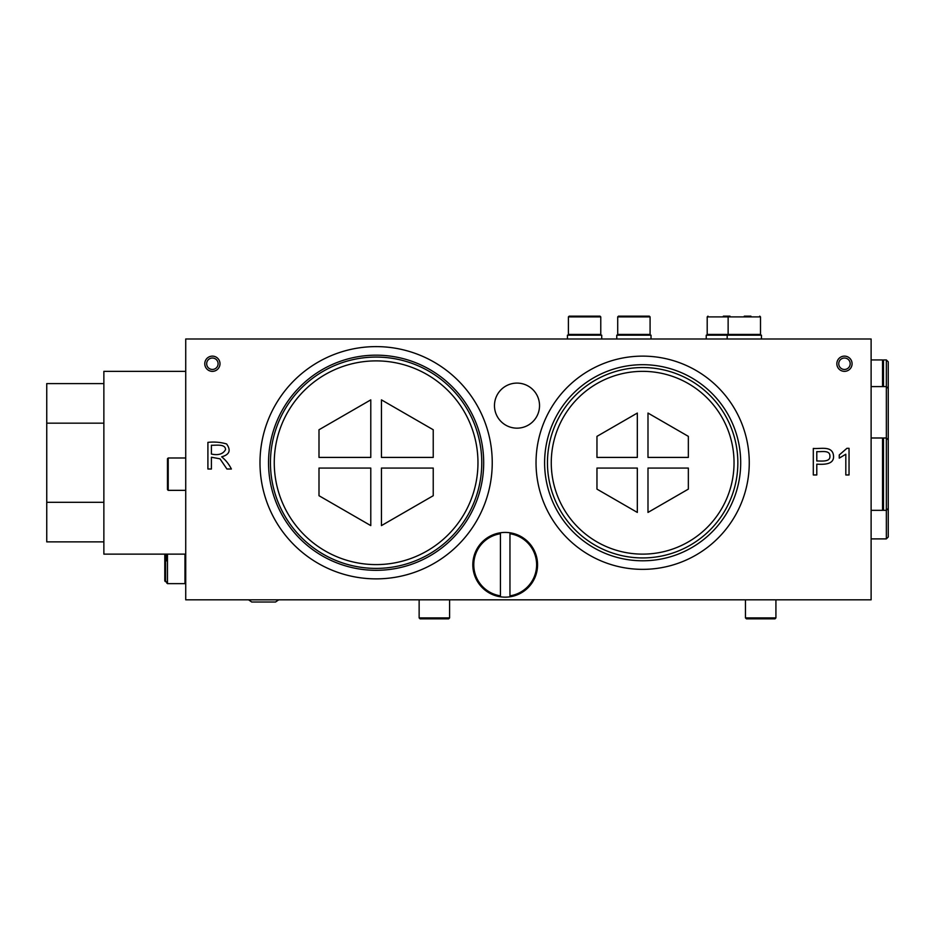 <?xml version="1.0" encoding="UTF-8"?>
<svg xmlns="http://www.w3.org/2000/svg" width="935" height="935" viewBox="0 0 935 935"><rect width="100%" height="100%" fill="white"/><g stroke="black" fill="none" stroke-linecap="round" stroke-linejoin="round"><path stroke-width="1.4" d="M871.116 338.996L871.116 599.814L185.726 599.814L185.726 338.996L871.116 338.996M813.298 474.968L813.298 448.438C820.299 449.151 832.781 445.247 833.541 456.093C834.078 464.824 823.583 464.496 816.793 464.181L816.793 474.968L813.298 474.968M376.115 578.87A116.139 116.139 0 0 1 275.544 404.668A116.139 116.139 0 0 1 476.686 404.668A116.139 116.139 0 0 1 376.115 578.87M642.649 569.357A106.613 106.613 0 0 1 550.318 409.436A106.613 106.613 0 0 1 734.98 409.436A106.613 106.613 0 0 1 642.649 569.357M212.385 371.359A7.62 7.62 0 0 1 205.793 359.928A7.62 7.62 0 0 1 218.977 359.928A7.62 7.62 0 0 1 212.385 371.359M844.457 371.359A7.62 7.62 0 0 1 837.865 359.928A7.62 7.62 0 0 1 851.06 359.928A7.62 7.62 0 0 1 844.457 371.359M516.997 428.16A22.534 22.534 0 0 1 497.49 394.36A22.534 22.534 0 0 1 536.515 394.36A22.534 22.534 0 0 1 516.997 428.16M221.7 456.864C225.639 459.997 228.865 464.041 231.389 469.008L226.924 469.008L219.982 458.816L211.415 457.238L211.415 469.008L207.909 469.008L207.909 442.36C214.466 441.671 220.707 442.208 226.621 443.973C231.155 450.378 229.519 454.644 221.7 456.794L221.7 456.864M849.038 448.309L849.038 474.968L845.813 474.968L845.813 454.223L839.256 458.138L839.256 454.959L846.923 448.309L849.038 448.309M211.415 454.059C218.393 455.544 223.103 454.059 225.557 449.606C225.44 443.47 215.307 445.574 211.415 445.224L211.415 454.059M816.793 461.002C821.059 460.85 830.362 462.358 829.918 456.198C830.093 449.618 821.199 452.096 816.793 451.605L816.793 461.002M886.345 538.899L888.25 536.994L888.25 439.894L886.345 437.989L886.345 538.899L871.116 538.899M888.25 508.43L886.345 510.335L883.493 510.335L883.493 437.989L886.345 437.989L886.345 359.928L888.25 361.833L888.25 439.894M871.116 510.335L882.535 510.335L882.535 437.989L871.116 437.989M883.493 386.587L883.493 359.928L886.345 359.928M882.535 386.587L882.535 359.928L871.116 359.928M844.457 358.023A5.715 5.715 0 0 0 839.513 366.602A5.715 5.715 0 0 0 849.412 366.602A5.715 5.715 0 0 0 844.457 358.023M844.457 356.13A7.62 7.62 0 0 0 837.865 367.548A7.62 7.62 0 0 0 851.06 367.548A7.62 7.62 0 0 0 844.457 356.13M212.385 358.023A5.715 5.715 0 0 0 207.441 366.602A5.715 5.715 0 0 0 217.329 366.602A5.715 5.715 0 0 0 212.385 358.023M212.385 356.13A7.62 7.62 0 0 0 205.793 367.548A7.62 7.62 0 0 0 218.977 367.548A7.62 7.62 0 0 0 212.385 356.13M449.606 599.814L449.606 617.906L419.137 617.906L419.137 599.814M419.137 617.906L420.095 618.853L448.648 618.853L449.606 617.906M745.464 617.906L746.41 618.853L774.975 618.853L775.921 617.906L745.464 617.906L745.464 599.814M642.649 364.697A98.046 98.046 0 0 0 557.739 511.761A98.046 98.046 0 0 0 727.57 511.761A98.046 98.046 0 0 0 642.649 364.697M647.99 457.414L688.347 457.414L688.347 436.365L647.99 413.06L647.99 457.414M688.347 468.073L647.99 468.073L647.99 512.427L688.347 489.122L688.347 468.073M637.319 468.073L596.962 468.073L596.962 489.122L637.319 512.427L637.319 468.073M596.962 457.414L637.319 457.414L637.319 413.06L596.962 436.365L596.962 457.414M642.649 554.128A91.385 91.385 0 0 1 563.513 417.045A91.385 91.385 0 0 1 721.797 417.045A91.385 91.385 0 0 1 642.649 554.128M642.649 557.938A95.195 95.195 0 0 0 725.092 415.14A95.195 95.195 0 0 0 560.217 415.14A95.195 95.195 0 0 0 642.649 557.938M376.115 355.171A107.572 107.572 0 0 0 282.954 516.529A107.572 107.572 0 0 0 469.276 516.529A107.572 107.572 0 0 0 376.115 355.171M381.445 457.414L433.232 457.414L433.232 429.761L381.445 399.864L381.445 457.414M433.232 468.073L381.445 468.073L381.445 525.61L433.232 495.714L433.232 468.073M370.786 468.073L318.999 468.073L318.999 495.714L370.786 525.61L370.786 468.073M318.999 457.414L370.786 457.414L370.786 399.864L318.999 429.761L318.999 457.414M376.115 564.6A101.857 101.857 0 0 1 287.91 411.809A101.857 101.857 0 0 1 464.321 411.809A101.857 101.857 0 0 1 376.115 564.6M376.115 568.398A105.667 105.667 0 0 0 467.617 409.904A105.667 105.667 0 0 0 284.602 409.904A105.667 105.667 0 0 0 376.115 568.398M185.726 490.349L168.218 490.349L168.218 457.986L167.458 458.746L167.458 489.589L167.458 474.162M166.687 554.128L166.687 560.86M164.794 554.128L164.794 580.974L165.553 581.734L165.553 554.128M164.794 565.546L164.794 558.955M651.029 338.996L651.029 335.186L616.761 335.186L616.761 338.996M650.082 316.907L650.082 334.426L617.708 334.426L617.708 316.907L650.082 316.907L649.322 316.147L618.479 316.147L640.487 316.147M601.719 338.996L601.719 335.186L567.452 335.186L567.452 338.996M600.773 316.907L600.013 316.147L569.17 316.147L568.398 316.907L600.773 316.907L600.773 334.426L568.398 334.426L569.17 335.186M577.994 316.147L584.585 316.147M761.452 338.996L761.452 335.186L706.241 335.186L706.241 338.996M750.91 316.147L744.318 316.147M729.978 316.147L723.374 316.147M185.726 554.128L103.867 554.128L103.867 371.359L185.726 371.359M103.867 502.305L46.75 502.305L46.75 383.595L103.867 383.595M103.867 423.169L46.75 423.169M103.867 541.879L46.75 541.879L46.75 502.305M500.435 595.84L500.435 532.775A32.363 32.363 0 0 1 537.567 564.787A32.363 32.363 0 0 1 500.435 596.799A32.363 32.363 0 0 1 500.435 532.775L500.435 533.733A31.416 31.416 0 0 0 500.435 595.84L500.435 596.799L500.435 595.84M509.961 533.733L509.961 595.84A31.416 31.416 0 0 0 509.961 533.733L509.961 532.775L509.961 533.733M184.966 554.128L184.966 583.639L185.726 582.867M184.966 583.639L167.458 583.639L167.458 554.128M707.199 334.426L707.199 316.907L760.506 316.907L760.506 334.426L707.199 334.426L707.959 335.186M882.535 509.961L883.493 509.961M882.535 438.375L883.493 438.375M882.535 360.314L883.493 360.314M775.921 599.814L775.921 617.906M275.533 602.023L251.737 602.023L275.533 602.023L278.712 599.814M248.558 599.814L251.737 602.023M168.218 457.986L185.726 457.986M168.218 490.349L167.458 489.589M167.458 583.639L166.687 582.867M165.553 581.734L166.687 581.734M871.116 386.587L886.345 386.587L888.25 388.492M650.082 334.426L649.322 335.186M617.708 334.426L618.479 335.186M617.708 316.907L618.479 316.147M600.773 334.426L600.013 335.186M568.398 316.907L568.398 334.426M727.185 335.186L727.185 338.996M760.506 334.426L759.746 335.186M728.903 316.147L728.131 316.907L728.131 334.426L728.903 335.186M760.506 316.907L759.746 316.147M707.199 316.907L707.959 316.147"/></g></svg>
